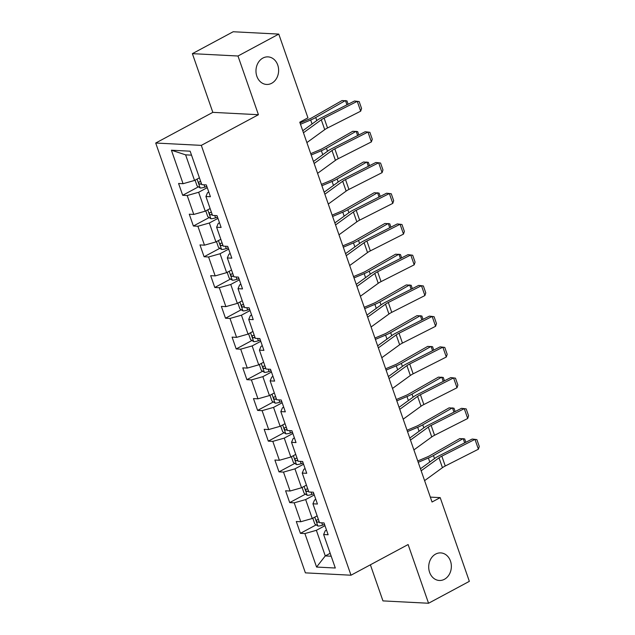 <?xml version="1.0" encoding="UTF-8"?>
<svg xmlns="http://www.w3.org/2000/svg" width="635" height="635" viewBox="0 0 635 635"><rect width="100%" height="100%" fill="white"/><g stroke="black" fill="none" stroke-linecap="round" stroke-linejoin="round"><path stroke-width="0.95" d="M435.642 554.085A13.803 11.319 -87 0 1 440.746 552.902A13.803 11.319 -87 0 1 451.207 564.11A13.803 11.319 -87 0 1 444.421 579.295A13.803 11.319 -87 0 1 439.325 580.477A13.803 11.319 -87 0 1 428.863 569.27A13.803 11.319 -87 0 1 435.642 554.085M262.906 58.055A13.803 11.319 -87 0 1 268.01 56.88A13.803 11.319 -87 0 1 278.471 68.08A13.803 11.319 -87 0 1 271.693 83.272A13.803 11.319 -87 0 1 266.589 84.447A13.803 11.319 -87 0 1 256.127 73.239A13.803 11.319 -87 0 1 262.906 58.055M370.388 564.801L382.953 600.9L428.554 603.25L469.352 581.342L440.198 497.626L430.332 497.118M155.71 143.026L305.395 572.857L350.996 575.215L201.311 145.375L155.71 143.026L212.828 112.355L258.429 114.713L237.982 56.007L192.381 53.657L212.828 112.355M192.381 53.657L233.18 31.75L278.781 34.099L237.982 56.007M326.509 530.09L325.239 530.773L323.636 534.527L328.136 534.757L324.025 522.938L319.524 522.708L312.936 503.801L317.436 504.031L313.317 492.212L308.824 491.982L302.236 473.067L306.737 473.297L302.617 461.478L298.117 461.248L291.536 442.333L296.029 442.571L291.917 430.752L287.417 430.514L280.829 411.607L285.329 411.837L281.218 400.018L276.717 399.788L270.129 380.873L274.63 381.111L270.51 369.284L266.017 369.054L259.429 350.147L263.93 350.377L259.81 338.558L255.31 338.328L248.73 319.413L253.23 319.643L249.11 307.824L244.61 307.594L238.03 288.687L242.522 288.917L238.411 277.098L233.91 276.86L227.322 257.953L231.823 258.183L227.711 246.364L223.21 246.134L216.622 227.219L221.123 227.457L217.003 215.63L212.511 215.4L205.923 196.493L210.423 196.723L206.304 184.904L201.803 184.674L190.143 151.186L171.41 150.217L185.611 154.845L194.532 180.451L199.422 177.824M323.636 534.527L335.304 568.015L316.571 567.055L304.903 533.567L300.411 533.329L316.174 524.867M171.41 150.217L183.07 183.706L178.578 183.475L182.689 195.294L187.19 195.524L193.77 214.44L189.278 214.201L193.389 226.02L197.89 226.258L204.478 245.166L199.977 244.935L204.097 256.754L208.59 256.984L215.178 275.9L210.677 275.661L214.797 287.488L219.297 287.719L225.877 306.626L221.377 306.395L225.496 318.214L229.997 318.445L236.577 337.36L232.085 337.129L236.196 348.948L240.697 349.179L247.285 368.086L242.784 367.855L246.896 379.674L251.397 379.913L257.985 398.82L253.484 398.589L257.604 410.408L262.096 410.639L268.684 429.554L264.184 429.316L268.303 441.142L272.804 441.373L279.384 460.28L274.891 460.05L279.003 471.868L283.504 472.099L290.092 491.014L285.591 490.784L289.703 502.603L294.203 502.833L300.792 521.74L296.291 521.51L300.411 533.329M278.781 34.099L307.935 117.824L299.776 122.206L432.038 502.007L440.198 497.626M312.936 503.801L314.531 500.039L315.809 499.356M317.143 515.866L312.245 518.493L305.665 499.578L314.277 494.959M300.792 521.74L312.245 518.493M294.203 502.833L305.665 499.578M302.236 473.067L303.832 469.313L305.11 468.622M306.435 485.132L301.546 487.759L294.957 468.852L303.578 464.225M290.092 491.014L301.546 487.759M283.504 472.099L294.957 468.852M291.536 442.333L293.132 438.579L294.402 437.896M295.735 454.406L290.846 457.033L284.258 438.118L292.87 433.499M279.384 460.28L290.846 457.033M272.804 441.373L284.258 438.118M280.829 411.607L282.432 407.845L283.702 407.162M285.036 423.672L280.146 426.299L273.558 407.392L282.17 402.765M268.684 429.554L280.146 426.299M262.096 410.639L273.558 407.392M270.129 380.873L271.732 377.119L273.002 376.436M274.336 392.946L269.438 395.573L262.858 376.658L271.47 372.031M257.985 398.82L269.438 395.573M251.397 379.913L262.858 376.658M259.429 350.147L261.025 346.385L262.303 345.702M263.628 362.212L258.739 364.839L252.151 345.924L260.771 341.305M247.285 368.086L258.739 364.839M240.697 349.179L252.151 345.924M248.73 319.413L250.325 315.659L251.595 314.968M252.928 331.478L248.039 334.105L241.451 315.198L250.063 310.571M236.577 337.36L248.039 334.105M229.997 318.445L241.451 315.198M238.03 288.687L239.625 284.924L240.895 284.242M242.229 300.752L237.339 303.379L230.751 284.464L239.363 279.844M225.877 306.626L237.339 303.379M219.297 287.719L230.751 284.464M227.322 257.953L228.925 254.19L230.195 253.508M231.529 270.018L226.631 272.645L220.051 253.738L228.663 249.11M215.178 275.9L226.631 272.645M208.59 256.984L220.051 253.738M216.622 227.219L218.218 223.464L219.496 222.782M220.829 239.292L215.932 241.919L209.344 223.004L217.964 218.376M204.478 245.166L215.932 241.919M197.89 226.258L209.344 223.004M205.923 196.493L207.518 192.73L208.796 192.048M210.121 208.558L205.232 211.185L198.644 192.278L207.256 187.65M193.77 214.44L205.232 211.185M187.19 195.524L198.644 192.278M183.07 183.706L194.532 180.451M428.554 603.25L408.114 544.544L350.996 575.215M258.429 114.713L201.311 145.375M191.524 155.154L185.611 154.845M330.176 553.291L325.279 555.919L331.192 556.228M324.977 525.685L316.365 530.312L325.279 555.919L316.571 567.055M304.903 533.567L316.365 530.312M182.689 195.294L198.453 186.825M193.389 226.02L209.153 217.559M204.097 256.754L219.861 248.293M214.797 287.488L230.561 279.019M225.496 318.214L241.26 309.753M236.196 348.948L251.96 340.479M246.896 379.674L262.66 371.213M257.604 410.408L273.367 401.947M268.303 441.142L284.067 432.673M279.003 471.868L294.767 463.407M289.703 502.603L305.467 494.133M303.451 132.755L321.294 119.793A10.787 2.746 160.8 0 1 324.104 118.118L357.259 101.33L354.481 101.013L321.326 117.8A16.177 4.112 -19.2 0 0 317.111 120.309L302.752 130.746M306.88 142.605L324.723 129.643A10.787 2.746 160.8 0 1 327.533 127.968L360.688 111.181L357.259 101.33L359.172 101.584L361.569 108.474L360.688 111.181M195.072 180.165L197.072 185.912L200.223 188.008A5.715 1.453 -19.2 0 0 204.851 187.095L206.835 186.42M346.94 104.831L345.448 100.544L315.73 117.515A16.177 4.112 160.8 0 1 310.674 119.983L300.498 124.269M348.123 104.235L346.956 100.886L342.082 100.544L312.364 117.515A10.787 2.746 -19.2 0 1 308.991 119.158L300.03 122.936M200.723 181.57A5.715 1.453 160.8 0 1 199.223 181.84C198.279 182.721 198.557 183.507 200.049 184.206A5.715 1.453 -19.2 0 0 201.549 183.928M314.15 163.489L331.994 150.519A10.787 2.746 160.8 0 1 334.812 148.844L367.959 132.056L365.181 131.747L332.026 148.534A16.177 4.112 -19.2 0 0 327.811 151.043L313.452 161.473M317.579 173.331L335.431 160.369A10.787 2.746 160.8 0 1 338.241 158.694L371.388 141.907L367.959 132.056L369.872 132.31L372.269 139.208L371.388 141.907M324.85 194.215L342.702 181.253A10.787 2.746 160.8 0 1 345.511 179.578L378.658 162.79L375.88 162.473L342.733 179.26A16.177 4.112 -19.2 0 0 338.519 181.777L324.152 192.207M328.279 204.065L346.131 191.103A10.787 2.746 160.8 0 1 348.94 189.428L382.087 172.641L378.658 162.79L380.571 163.044L382.969 169.934L382.087 172.641M205.772 210.891L207.78 216.638L210.931 218.742A5.715 1.453 -19.2 0 0 215.551 217.829L217.535 217.146M357.64 135.557L356.148 131.278L326.438 148.241A16.177 4.112 160.8 0 1 321.373 150.709L311.198 155.004M358.823 134.961L357.656 131.612L352.782 131.278L323.064 148.241A10.787 2.746 -19.2 0 1 319.699 149.884L310.729 153.67M211.423 212.296A5.715 1.453 160.8 0 1 209.923 212.574C208.986 213.455 209.256 214.241 210.749 214.932A5.715 1.453 -19.2 0 0 212.249 214.662M216.479 241.625L218.48 247.372L221.631 249.468A5.715 1.453 -19.2 0 0 226.251 248.563L228.235 247.88M368.34 166.291L366.855 162.004L337.137 178.975A16.177 4.112 160.8 0 1 332.081 181.443L321.897 185.737M369.522 165.695L368.356 162.346L363.482 162.004L333.772 178.975A10.787 2.746 -19.2 0 1 330.398 180.618L321.429 184.396M222.131 243.03A5.715 1.453 160.8 0 1 220.631 243.3C219.686 244.181 219.964 244.975 221.448 245.666A5.715 1.453 -19.2 0 0 222.948 245.396M335.55 224.949L353.401 211.987A10.787 2.746 160.8 0 1 356.211 210.312L389.358 193.524L386.58 193.207L353.433 209.994A16.177 4.112 -19.2 0 0 349.218 212.503L334.851 222.933M338.987 234.799L356.83 221.837A10.787 2.746 160.8 0 1 359.64 220.162L392.787 203.367L389.358 193.524L391.271 193.77L393.676 200.668L392.787 203.367M346.258 255.675L364.101 242.713A10.787 2.746 160.8 0 1 366.911 241.038L400.066 224.25L397.28 223.933L364.133 240.721A16.177 4.112 -19.2 0 0 359.918 243.237L345.551 253.667M349.687 265.525L367.53 252.563A10.787 2.746 160.8 0 1 370.34 250.888L403.495 234.101L400.066 224.25L401.971 224.504L404.376 231.402L403.495 234.101M356.957 286.409L374.801 273.447A10.787 2.746 160.8 0 1 377.611 271.772L410.766 254.984L407.987 254.667L374.833 271.455A16.177 4.112 -19.2 0 0 370.618 273.963L356.259 284.401M360.386 296.259L378.23 283.297A10.787 2.746 160.8 0 1 381.048 281.623L414.195 264.835L410.766 254.984L412.679 255.238L415.076 262.128L414.195 264.835M227.179 272.351L229.179 278.106L232.331 280.202A5.715 1.453 -19.2 0 0 236.95 279.289L238.935 278.614M379.047 197.025L377.555 192.738L347.837 209.701A16.177 4.112 160.8 0 1 342.781 212.169L332.597 216.464M380.222 196.421L379.055 193.072L374.19 192.738L344.472 209.701A10.787 2.746 -19.2 0 1 341.098 211.352L332.137 215.13M232.831 273.756A5.715 1.453 160.8 0 1 231.33 274.034C230.386 274.915 230.664 275.701 232.156 276.4A5.715 1.453 -19.2 0 0 233.656 276.122M237.879 303.085L239.879 308.832L243.03 310.928A5.715 1.453 -19.2 0 0 247.65 310.023L249.634 309.34M389.747 227.751L388.255 223.472L358.537 240.435A16.177 4.112 160.8 0 1 353.481 242.903L343.305 247.198M390.93 227.155L389.763 223.806L384.889 223.472L355.171 240.435A10.787 2.746 -19.2 0 1 351.798 242.078L342.837 245.856M243.53 304.49A5.715 1.453 160.8 0 1 242.03 304.76C241.086 305.641 241.363 306.435 242.856 307.126A5.715 1.453 -19.2 0 0 244.356 306.856M248.579 333.82L250.587 339.566L253.738 341.662A5.715 1.453 -19.2 0 0 258.358 340.749L260.342 340.074M400.447 258.485L398.955 254.198L369.245 271.169A16.177 4.112 160.8 0 1 364.18 273.637L354.005 277.924M401.63 257.889L400.463 254.532L395.589 254.198L365.871 271.169A10.787 2.746 -19.2 0 1 362.498 272.812L353.536 276.59M254.23 335.224A5.715 1.453 160.8 0 1 252.73 335.494C251.793 336.375 252.063 337.161 253.555 337.86A5.715 1.453 -19.2 0 0 255.056 337.582M259.286 364.546L261.287 370.292L264.438 372.396A5.715 1.453 -19.2 0 0 269.057 371.483L271.042 370.8M411.147 289.211L409.662 284.932L379.944 301.895A16.177 4.112 160.8 0 1 374.88 304.363L364.704 308.658M412.329 288.615L411.162 285.266L406.289 284.932L376.579 301.895A10.787 2.746 -19.2 0 1 373.205 303.538L364.236 307.324M264.938 365.95A5.715 1.453 160.8 0 1 263.438 366.228C262.493 367.109 262.763 367.895 264.255 368.586A5.715 1.453 -19.2 0 0 265.755 368.316M269.986 395.28L271.986 401.026L275.138 403.122A5.715 1.453 -19.2 0 0 279.757 402.217L281.742 401.534M421.854 319.945L420.362 315.659L390.644 332.629A16.177 4.112 160.8 0 1 385.588 335.097L375.404 339.392M423.029 319.349L421.862 316L416.997 315.659L387.279 332.629A10.787 2.746 -19.2 0 1 383.905 334.272L374.944 338.05M275.638 396.684A5.715 1.453 160.8 0 1 274.137 396.954C273.193 397.835 273.471 398.629 274.963 399.32A5.715 1.453 -19.2 0 0 276.455 399.05M280.686 426.006L282.686 431.76L285.837 433.856A5.715 1.453 -19.2 0 0 290.457 432.943L292.441 432.268M432.554 350.679L431.062 346.392L401.344 363.355A16.177 4.112 160.8 0 1 396.288 365.823L386.104 370.118M433.737 350.075L432.57 346.726L427.696 346.392L397.978 363.355A10.787 2.746 -19.2 0 1 394.605 365.006L385.643 368.784M286.337 427.411A5.715 1.453 160.8 0 1 284.837 427.688C283.893 428.569 284.17 429.355 285.663 430.054A5.715 1.453 -19.2 0 0 287.163 429.776M291.386 456.74L293.386 462.486L296.537 464.582A5.715 1.453 -19.2 0 0 301.165 463.677L303.149 462.994M443.254 381.405L441.762 377.126L412.051 394.089A16.177 4.112 160.8 0 1 406.987 396.558L396.811 400.852M444.436 380.809L443.27 377.46L438.396 377.126L408.678 394.089A10.787 2.746 -19.2 0 1 405.305 395.732L396.343 399.51M297.037 458.145A5.715 1.453 160.8 0 1 295.537 458.414C294.6 459.295 294.87 460.089 296.362 460.78A5.715 1.453 -19.2 0 0 297.863 460.51M302.085 487.474L304.094 493.22L307.245 495.316A5.715 1.453 -19.2 0 0 311.864 494.403L313.849 493.728M453.954 412.139L452.461 407.853L422.751 424.823A16.177 4.112 160.8 0 1 417.687 427.292L407.511 431.578M455.136 411.536L453.969 408.186L449.096 407.853L419.386 424.823A10.787 2.746 -19.2 0 1 416.012 426.466L407.043 430.244M307.737 488.879A5.715 1.453 160.8 0 1 306.245 489.148C305.3 490.029 305.57 490.815 307.062 491.514A5.715 1.453 -19.2 0 0 308.562 491.236M312.793 518.2L314.793 523.946L317.945 526.05A5.715 1.453 -19.2 0 0 322.564 525.137L324.548 524.454M464.661 442.865L463.169 438.587L433.451 455.549A16.177 4.112 160.8 0 1 428.395 458.018L418.211 462.312M465.836 442.27L464.669 438.92L459.796 438.587L430.086 455.549A10.787 2.746 -19.2 0 1 426.712 457.192L417.751 460.978M318.445 519.605A5.715 1.453 160.8 0 1 316.944 519.882C316 520.764 316.278 521.549 317.77 522.24A5.715 1.453 -19.2 0 0 319.262 521.97M367.657 317.135L385.508 304.173A10.787 2.746 160.8 0 1 388.318 302.498L421.465 285.71L418.687 285.401L385.54 302.189A16.177 4.112 -19.2 0 0 381.317 304.697L366.959 315.127M371.086 326.985L388.938 314.023A10.787 2.746 160.8 0 1 391.747 312.349L424.894 295.561L421.465 285.71L423.378 285.964L425.775 292.862L424.894 295.561M378.357 347.869L396.208 334.907A10.787 2.746 160.8 0 1 399.018 333.232L432.165 316.444L429.387 316.127L396.24 332.915A16.177 4.112 -19.2 0 0 392.025 335.431L377.658 345.861M381.786 357.719L399.637 344.757A10.787 2.746 160.8 0 1 402.447 343.083L435.594 326.295L432.165 316.444L434.078 316.698L436.483 323.588L435.594 326.295M389.065 378.603L406.908 365.641A10.787 2.746 160.8 0 1 409.718 363.966L442.865 347.178L440.087 346.861L406.94 363.649A16.177 4.112 -19.2 0 0 402.725 366.157L388.358 376.587M392.493 388.453L410.337 375.483A10.787 2.746 160.8 0 1 413.147 373.817L446.302 357.021L442.865 347.178L444.778 347.424L447.183 354.322L446.302 357.021M399.764 409.329L417.608 396.367A10.787 2.746 160.8 0 1 420.418 394.692L453.573 377.904L450.794 377.587L417.639 394.375A16.177 4.112 -19.2 0 0 413.425 396.891L399.066 407.321M403.193 419.179L421.037 406.217A10.787 2.746 160.8 0 1 423.855 404.543L457.002 387.755L453.573 377.904L455.486 378.158L457.883 385.056L457.002 387.755M410.464 440.063L428.315 427.101A10.787 2.746 160.8 0 1 431.125 425.426L464.272 408.638L461.494 408.321L428.347 425.109A16.177 4.112 -19.2 0 0 424.124 427.617L409.765 438.055M413.893 449.913L431.744 436.951A10.787 2.746 160.8 0 1 434.554 435.277L467.701 418.489L464.272 408.638L466.185 408.892L468.582 415.782L467.701 418.489M421.164 470.789L439.015 457.827A10.787 2.746 160.8 0 1 441.825 456.152L474.972 439.364L472.194 439.047L439.047 455.843A16.177 4.112 -19.2 0 0 434.832 458.351L420.465 468.781M424.593 480.639L442.444 467.678A10.787 2.746 160.8 0 1 445.254 466.003L478.401 449.215L474.972 439.364L476.885 439.618L479.29 446.516L478.401 449.215M321.294 119.793L324.723 129.643M324.104 118.118L327.533 127.968M197.064 179.094L200.144 187.952M204.041 184.785L204.851 187.095M316.794 120.547L315.73 117.515M312.063 123.976L310.674 119.983M201.39 183.483L200.049 184.206M331.994 150.519L335.431 160.369M334.812 148.844L338.241 158.694M342.702 181.253L346.131 191.103M345.511 179.578L348.94 189.428M207.764 209.828L210.852 218.686M214.741 215.519L215.551 217.829M327.493 151.273L326.438 148.241M322.77 154.71L321.373 150.709M212.09 214.217L210.749 214.932M218.464 240.554L221.552 249.42M225.449 246.245L226.251 248.563M338.193 182.007L337.137 178.975M333.47 185.436L332.081 181.443M222.798 244.943L221.448 245.666M353.401 211.987L356.83 221.837M356.211 210.312L359.64 220.162M364.101 242.713L367.53 252.563M366.911 241.038L370.34 250.888M374.801 273.447L378.23 283.297M377.611 271.772L381.048 281.623M229.164 271.288L232.251 280.146M236.149 276.979L236.95 279.289M348.893 212.741L347.837 209.701M344.17 216.17L342.781 212.169M233.497 275.677L232.156 276.4M239.871 302.022L242.951 310.88M246.848 307.713L247.65 310.023M359.601 243.467L358.537 240.435M354.87 246.904L353.481 242.903M244.197 306.403L242.856 307.126M250.571 332.748L253.659 341.606M257.548 338.439L258.358 340.749M370.3 274.201L369.245 271.169M365.577 277.63L364.18 273.637M254.897 337.137L253.555 337.86M261.271 363.482L264.358 372.34M268.256 369.173L269.057 371.483M381 304.927L379.944 301.895M376.277 308.364L374.88 304.363M265.605 367.871L264.255 368.586M271.97 394.208L275.058 403.074M278.955 399.899L279.757 402.217M391.7 335.661L390.644 332.629M386.977 339.09L385.588 335.097M276.304 398.597L274.963 399.32M282.678 424.942L285.758 433.8M289.655 430.633L290.457 432.943M402.399 366.395L401.344 363.355M397.677 369.824L396.288 365.823M287.004 429.331L285.663 430.054M293.378 455.676L296.458 464.534M300.355 461.367L301.165 463.677M413.107 397.121L412.051 394.089M408.376 400.55L406.987 396.558M297.704 460.058L296.362 460.78M304.078 486.402L307.165 495.26M311.055 492.093L311.864 494.403M423.807 427.855L422.751 424.823M419.084 431.284L417.687 427.292M308.412 490.791L307.062 491.514M314.777 517.136L317.865 525.994M321.762 522.827L322.564 525.137M434.507 458.581L433.451 455.549M429.784 462.018L428.395 458.018M319.111 521.525L317.77 522.24M385.508 304.173L388.938 314.023M388.318 302.498L391.747 312.349M396.208 334.907L399.637 344.757M399.018 333.232L402.447 343.083M406.908 365.641L410.337 375.483M409.718 363.966L413.147 373.817M417.608 396.367L421.037 406.217M420.418 394.692L423.855 404.543M428.315 427.101L431.744 436.951M431.125 425.426L434.554 435.277M439.015 457.827L442.444 467.678M441.825 456.152L445.254 466.003"/></g></svg>
